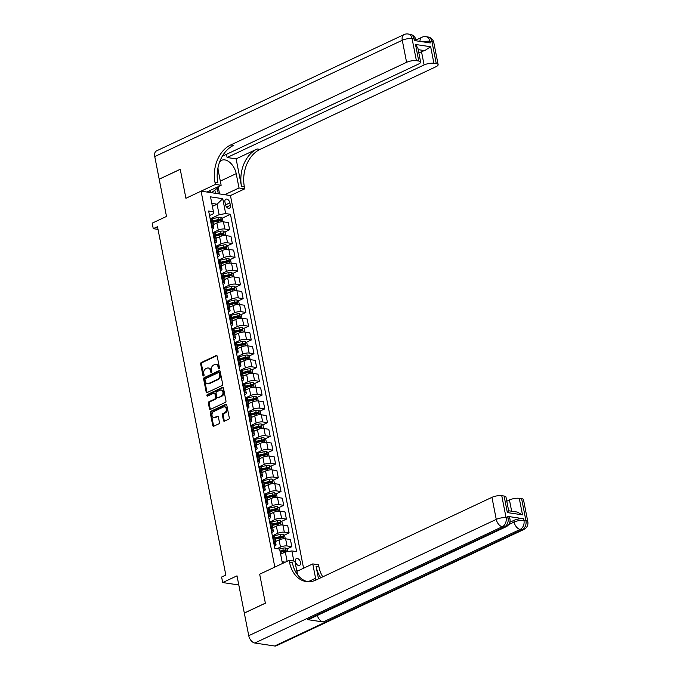<?xml version="1.0" encoding="UTF-8"?>
<svg xmlns="http://www.w3.org/2000/svg" width="680" height="680" viewBox="0 0 680 680"><rect width="100%" height="100%" fill="white"/><g stroke="black" fill="none" stroke-linecap="round" stroke-linejoin="round"><path stroke-width="1.02" d="M219.028 368.747A0.807 0.595 -81.5 0 0 219.453 367.719L217.201 356.226A1.156 0.842 -81.5 0 0 216.163 355.529L201.288 362.517A1.156 0.842 -81.5 0 0 200.677 363.987L202.929 375.488A0.807 0.595 -81.5 0 0 204.085 374.944L203.796 373.456A3.697 2.703 -81.5 0 1 205.76 368.747L207 368.169A3.697 2.703 -81.5 0 1 208.225 367.974A3.697 2.703 -81.5 0 1 210.324 370.387L210.613 371.875A0.807 0.595 -81.5 0 0 211.769 371.331L211.48 369.844A3.697 2.703 -81.5 0 1 213.444 365.143L214.684 364.556A3.697 2.703 -81.5 0 1 215.908 364.361A3.697 2.703 -81.5 0 1 218.008 366.775L218.297 368.262A0.807 0.595 -81.5 0 0 219.028 368.747M300.492 562.377A3.765 2.312 64.8 0 0 296.352 558.586A3.765 2.312 64.8 0 0 295.418 561.612A3.765 2.312 64.8 0 0 299.557 565.403A3.765 2.312 64.8 0 0 300.492 562.377M223.448 420.478A1.156 0.842 -81.5 0 0 224.485 421.175L228.658 419.212A1.156 0.842 -81.5 0 0 229.27 417.741L226.763 404.974A1.156 0.842 -81.5 0 0 225.726 404.277L210.851 411.273A1.156 0.842 -81.5 0 0 210.239 412.743L212.746 425.51A1.156 0.842 -81.5 0 0 213.783 426.199L218.824 423.835A1.156 0.842 -81.5 0 0 219.436 422.365L218.365 416.899A1.156 0.842 -81.5 0 0 217.328 416.202L214.829 417.375A3.094 2.261 -81.5 0 1 213.8 417.546A3.094 2.261 -81.5 0 1 211.973 414.842A3.094 2.261 -81.5 0 1 213.69 411.587L223.482 406.988A3.094 2.261 -81.5 0 1 224.51 406.827A3.094 2.261 -81.5 0 1 226.329 409.522A3.094 2.261 -81.5 0 1 224.621 412.777L222.989 413.542A1.156 0.842 -81.5 0 0 222.369 415.012L223.448 420.478L224.238 420.597A1.156 0.842 -81.5 0 0 224.519 421.158M222.283 156.281L418.464 64.099A7.064 2.108 168.9 0 0 420.631 62.024L417.936 48.288L415.505 44.472L430.67 46.75L433.916 63.291L436.262 63.64L431.936 41.59L429.947 41.293L430.27 42.942L414.392 40.562L414.069 38.913L412.08 38.615L416.406 60.665A7.064 2.108 168.9 0 0 406.598 62.322L402.271 40.273L154.751 156.57L159.188 179.171L180.234 169.278L185.92 198.28L180.243 169.337L159.196 179.222L166.498 216.435L152.184 223.159L153.263 228.667L157.48 226.695L225.828 575.067L221.612 577.039L222.7 582.556L238.799 584.97M274.669 646L522.181 529.703A7.064 4.326 64.8 0 0 523.889 529.482L276.369 645.779A7.064 4.326 -115.2 0 1 274.669 646L254.813 643.025A7.064 4.326 -115.2 0 1 248.752 635.689L244.315 613.096L265.37 603.202L259.675 574.209L265.353 603.152L244.307 613.037L237.005 575.832L222.7 582.556M297.56 574.779L294.899 561.229L289.144 560.362L259.675 574.209L274.83 567.086L201.076 191.156L230.452 195.559L244.766 188.836L244.375 186.856A29.436 21.522 98.5 0 1 260.015 149.405L435.973 66.725A7.064 2.108 168.9 0 0 438.141 64.651A7.064 2.108 168.9 0 0 436.262 63.64M214.999 182.444A29.436 21.522 98.5 0 1 230.639 144.993L233.495 145.427A29.436 21.522 98.5 0 0 217.855 182.877L214.999 182.444L215.39 184.433L185.92 198.28L201.076 191.156M222.054 385.56A1.156 0.842 -81.5 0 0 222.666 384.089L220.158 371.322A1.156 0.842 -81.5 0 0 219.121 370.625L204.246 377.613A1.156 0.842 -81.5 0 0 203.635 379.083L206.142 391.85A1.156 0.842 -81.5 0 0 207.179 392.547L222.054 385.56M223.465 388.144L225.973 400.92A1.156 0.842 -81.5 0 1 225.352 402.39L210.477 409.377A1.156 0.842 -81.5 0 1 209.44 408.68L208.369 403.214A1.156 0.842 -81.5 0 1 208.981 401.744L215.016 398.913A1.156 0.842 -81.5 0 0 215.628 397.443L214.922 393.813A1.156 0.842 -81.5 0 0 213.877 393.125L207.595 396.075A0.807 0.595 -81.5 0 1 207.306 394.561L222.428 387.455A1.156 0.842 -81.5 0 1 223.465 388.144M224.961 202.121L225.437 204.544A3.647 2.236 64.8 0 0 229.449 208.216A3.647 2.236 64.8 0 0 230.358 205.283L229.882 202.861A3.647 2.236 64.8 0 0 225.871 199.189A3.647 2.236 64.8 0 0 224.961 202.121M298.452 570.63L296.692 570.367M303.569 568.225L230.452 195.559M209.525 215.543L213.248 213.792L213.435 211.735L208.632 211.012L274.822 548.361L279.625 549.083L282.455 563.508M213.435 211.735L210.519 196.851L222.743 198.688L225.667 213.571L219.121 214.676L210.179 218.875M222.003 218.272L230.469 214.293L225.667 213.571M230.469 214.293L296.65 551.641L291.848 550.919L293.845 561.068M153.263 228.667L158.006 229.381M212.389 206.397L217.065 204.204L211.803 203.413M219.121 214.676L217.065 204.204L222.743 198.688M287.13 561.314L285.302 552.024L280.627 554.217M286.883 548.998L291.822 546.686L287.019 545.963A4.709 1.411 168.9 0 0 280.475 547.068L277.024 548.692M291.822 546.686L290.411 539.52L285.608 538.798A4.709 1.411 168.9 0 0 279.063 539.903L275.417 541.62M284.18 535.219L289.119 532.908L284.317 532.185A4.709 1.411 168.9 0 0 277.772 533.29L272.357 535.832M289.119 532.908L287.708 525.733L282.905 525.019A4.709 1.411 168.9 0 0 276.361 526.125L272.714 527.841M281.477 521.441L286.416 519.12L281.605 518.406A4.709 1.411 168.9 0 0 275.069 519.512L269.654 522.053M286.416 519.12L285.005 511.955L280.202 511.233A4.709 1.411 168.9 0 0 273.657 512.346L270.011 514.054M278.774 507.662L283.713 505.342L278.902 504.619A4.709 1.411 168.9 0 0 272.365 505.725L266.951 508.266M283.713 505.342L282.302 498.177L277.5 497.454A4.709 1.411 168.9 0 0 270.954 498.559L267.308 500.276M276.072 493.875L281.01 491.563L276.199 490.841A4.709 1.411 168.9 0 0 269.662 491.946L264.248 494.488M281.01 491.563L279.599 484.398L274.797 483.675A4.709 1.411 168.9 0 0 268.251 484.781L264.605 486.498M273.368 480.097L278.298 477.785L273.496 477.062A4.709 1.411 168.9 0 0 266.951 478.167L261.545 480.709M278.298 477.785L276.896 470.619L272.094 469.897A4.709 1.411 168.9 0 0 265.548 471.002L261.902 472.719M270.666 466.318L275.596 463.998L270.793 463.284A4.709 1.411 168.9 0 0 264.248 464.389L258.842 466.93M275.596 463.998L274.193 456.833L269.39 456.11A4.709 1.411 168.9 0 0 262.846 457.223L259.199 458.932M267.962 452.54L272.892 450.219L268.09 449.497A4.709 1.411 168.9 0 0 261.545 450.602L256.139 453.144M272.892 450.219L271.49 443.054L266.688 442.331A4.709 1.411 168.9 0 0 260.142 443.437L256.488 445.154M265.26 438.762L270.19 436.441L265.387 435.719A4.709 1.411 168.9 0 0 258.842 436.823L253.436 439.365M270.19 436.441L268.787 429.275L263.984 428.553A4.709 1.411 168.9 0 0 257.44 429.658L253.784 431.375M262.556 424.975L267.486 422.662L262.684 421.94A4.709 1.411 168.9 0 0 256.139 423.045L250.733 425.587M267.486 422.662L266.084 415.497L261.281 414.774A4.709 1.411 168.9 0 0 254.736 415.879L251.081 417.596M259.853 411.196L264.784 408.875L259.981 408.161A4.709 1.411 168.9 0 0 253.436 409.267L248.03 411.808M264.784 408.875L263.381 401.71L258.578 400.996A4.709 1.411 168.9 0 0 252.033 402.101L248.378 403.809M257.15 397.418L262.08 395.097L257.278 394.375A4.709 1.411 168.9 0 0 250.733 395.479L245.327 398.021M262.08 395.097L260.678 387.931L255.867 387.209A4.709 1.411 168.9 0 0 249.33 388.314L245.675 390.031M254.448 383.639L259.377 381.319L254.575 380.596A4.709 1.411 168.9 0 0 248.03 381.701L242.615 384.243M259.377 381.319L257.975 374.153L253.164 373.43A4.709 1.411 168.9 0 0 246.627 374.536L242.973 376.252M251.745 369.852L256.675 367.54L251.872 366.817A4.709 1.411 168.9 0 0 245.327 367.923L239.912 370.464M256.675 367.54L255.263 360.375L250.461 359.652A4.709 1.411 168.9 0 0 243.916 360.757L240.269 362.474M249.033 356.074L253.972 353.753L249.169 353.039A4.709 1.411 168.9 0 0 242.624 354.144L237.209 356.685M253.972 353.753L252.56 346.587L247.758 345.874A4.709 1.411 168.9 0 0 241.213 346.978L237.566 348.687M246.33 342.295L251.269 339.975L246.466 339.252A4.709 1.411 168.9 0 0 239.921 340.357L234.506 342.907M251.269 339.975L249.857 332.809L245.055 332.087A4.709 1.411 168.9 0 0 238.51 333.192L234.863 334.909M243.627 328.517L248.565 326.196L243.754 325.474A4.709 1.411 168.9 0 0 237.218 326.578L231.803 329.12M248.565 326.196L247.154 319.03L242.352 318.308A4.709 1.411 168.9 0 0 235.807 319.413L232.16 321.13M240.924 314.729L245.862 312.418L241.051 311.695A4.709 1.411 168.9 0 0 234.515 312.8L229.1 315.341M245.862 312.418L244.451 305.252L239.649 304.529A4.709 1.411 168.9 0 0 233.104 305.635L229.457 307.351M238.221 300.951L243.151 298.63L238.349 297.916A4.709 1.411 168.9 0 0 231.803 299.022L226.398 301.563M243.151 298.63L241.749 291.465L236.946 290.751A4.709 1.411 168.9 0 0 230.401 291.856L226.754 293.565M235.518 287.173L240.448 284.852L235.645 284.129A4.709 1.411 168.9 0 0 229.1 285.243L223.695 287.784M240.448 284.852L239.046 277.686L234.243 276.964A4.709 1.411 168.9 0 0 227.698 278.069L224.051 279.786M232.815 273.394L237.745 271.074L232.942 270.351A4.709 1.411 168.9 0 0 226.398 271.456L220.992 273.998M237.745 271.074L236.343 263.908L231.54 263.185A4.709 1.411 168.9 0 0 224.995 264.291L221.34 266.007M230.112 259.607L235.042 257.295L230.239 256.572A4.709 1.411 168.9 0 0 223.695 257.677L218.288 260.219M235.042 257.295L233.639 250.129L228.837 249.407A4.709 1.411 168.9 0 0 222.292 250.512L218.637 252.229M227.409 245.828L232.339 243.508L227.536 242.794A4.709 1.411 168.9 0 0 220.992 243.899L215.585 246.44M232.339 243.508L230.936 236.343L226.134 235.628A4.709 1.411 168.9 0 0 219.589 236.733L215.934 238.45M224.706 232.05L229.636 229.729L224.833 229.007A4.709 1.411 168.9 0 0 218.288 230.121L212.882 232.662M229.636 229.729L228.233 222.564L223.431 221.841A4.709 1.411 168.9 0 0 216.886 222.947L213.231 224.663M282.098 561.706L285.277 562.182M212.228 229.322L212.415 229.236A4.709 1.411 168.9 0 0 213.86 227.851A4.709 1.411 168.9 0 0 212.602 227.179L211.778 227.052M214.931 243.1L215.118 243.015A4.709 1.411 168.9 0 0 216.563 241.629A4.709 1.411 168.9 0 0 215.305 240.958L214.481 240.83M217.634 256.887L217.821 256.793A4.709 1.411 168.9 0 0 219.266 255.417A4.709 1.411 168.9 0 0 218.008 254.736L217.183 254.618M220.337 270.666L220.524 270.58A4.709 1.411 168.9 0 0 221.969 269.195A4.709 1.411 168.9 0 0 220.72 268.515L219.886 268.396M223.04 284.444L223.227 284.359A4.709 1.411 168.9 0 0 224.672 282.974A4.709 1.411 168.9 0 0 223.423 282.302L222.598 282.175M225.743 298.223L225.93 298.137A4.709 1.411 168.9 0 0 227.375 296.752A4.709 1.411 168.9 0 0 226.125 296.08L225.301 295.953M228.446 312.01L228.633 311.916A4.709 1.411 168.9 0 0 230.078 310.539A4.709 1.411 168.9 0 0 228.828 309.859L228.004 309.74M231.149 325.788L231.336 325.703A4.709 1.411 168.9 0 0 232.781 324.317A4.709 1.411 168.9 0 0 231.531 323.637L230.707 323.519M233.852 339.567L234.039 339.481A4.709 1.411 168.9 0 0 235.484 338.096A4.709 1.411 168.9 0 0 234.234 337.425L233.41 337.297M236.555 353.345L236.742 353.26A4.709 1.411 168.9 0 0 238.187 351.875A4.709 1.411 168.9 0 0 236.938 351.203L236.113 351.075M239.258 367.132L239.453 367.038A4.709 1.411 168.9 0 0 240.899 365.661A4.709 1.411 168.9 0 0 239.641 364.981L238.816 364.854M241.97 380.911L242.156 380.817A4.709 1.411 168.9 0 0 243.601 379.44A4.709 1.411 168.9 0 0 242.344 378.76L241.519 378.641M244.673 394.689L244.859 394.604A4.709 1.411 168.9 0 0 246.304 393.219A4.709 1.411 168.9 0 0 245.047 392.547L244.222 392.42M247.375 408.467L247.562 408.382A4.709 1.411 168.9 0 0 249.007 406.997A4.709 1.411 168.9 0 0 247.75 406.325L246.925 406.198M250.078 422.254L250.266 422.161A4.709 1.411 168.9 0 0 251.71 420.775A4.709 1.411 168.9 0 0 250.452 420.104L249.628 419.976M252.781 436.033L252.969 435.94A4.709 1.411 168.9 0 0 254.413 434.562A4.709 1.411 168.9 0 0 253.155 433.882L252.331 433.763M255.484 449.812L255.672 449.726A4.709 1.411 168.9 0 0 257.116 448.341A4.709 1.411 168.9 0 0 255.867 447.661L255.034 447.542M258.188 463.59L258.375 463.505A4.709 1.411 168.9 0 0 259.82 462.119A4.709 1.411 168.9 0 0 258.57 461.448L257.745 461.32M260.89 477.377L261.077 477.284A4.709 1.411 168.9 0 0 262.523 475.898A4.709 1.411 168.9 0 0 261.273 475.226L260.449 475.099M263.594 491.156L263.78 491.062A4.709 1.411 168.9 0 0 265.225 489.685A4.709 1.411 168.9 0 0 263.976 489.005L263.151 488.886M266.297 504.934L266.483 504.849A4.709 1.411 168.9 0 0 267.928 503.463A4.709 1.411 168.9 0 0 266.679 502.784L265.854 502.664M269 518.712L269.186 518.627A4.709 1.411 168.9 0 0 270.631 517.242A4.709 1.411 168.9 0 0 269.382 516.571L268.558 516.443M271.702 532.5L271.889 532.406A4.709 1.411 168.9 0 0 273.334 531.02A4.709 1.411 168.9 0 0 272.085 530.349L271.26 530.221M274.405 546.278L274.601 546.185A4.709 1.411 168.9 0 0 276.046 544.808A4.709 1.411 168.9 0 0 274.788 544.127L273.964 544.009M214.251 221.909L218.093 220.107M216.954 235.688L220.796 233.886M219.657 249.475L223.499 247.665M222.36 263.253L226.202 261.443M225.063 277.032L228.905 275.23M227.766 290.81L231.608 289.008M230.469 304.598L234.32 302.787M233.172 318.376L237.023 316.565M235.883 332.154L239.725 330.352M238.587 345.933L242.428 344.131M241.29 359.712L245.131 357.909M243.993 373.499L247.834 371.688M246.696 387.277L250.537 385.475M249.399 401.055L253.24 399.253M252.101 414.834L255.944 413.032M254.804 428.621L258.647 426.81M257.507 442.399L261.35 440.589M260.21 456.178L264.052 454.376M262.913 469.956L266.755 468.154M265.616 483.743L269.467 481.933M268.32 497.522L272.17 495.712M271.031 511.3L274.873 509.498M273.734 525.079L277.576 523.277M276.437 538.866L280.279 537.056M280.219 552.135L282.982 550.834M213.86 227.851L212.449 220.685A4.709 1.411 168.9 0 0 211.2 220.014L210.375 219.886M216.563 241.629L215.152 234.464A4.709 1.411 168.9 0 0 213.903 233.792L213.078 233.665M219.266 255.417L217.863 248.251A4.709 1.411 168.9 0 0 216.606 247.571L215.781 247.452M221.969 269.195L220.566 262.029A4.709 1.411 168.9 0 0 219.308 261.35L218.484 261.231M224.672 282.974L223.269 275.808A4.709 1.411 168.9 0 0 222.011 275.137L221.187 275.009M227.375 296.752L225.973 289.587A4.709 1.411 168.9 0 0 224.714 288.915L223.89 288.787M230.078 310.539L228.675 303.374A4.709 1.411 168.9 0 0 227.417 302.694L226.593 302.566M232.781 324.317L231.378 317.152A4.709 1.411 168.9 0 0 230.121 316.472L229.296 316.353M235.484 338.096L234.081 330.93A4.709 1.411 168.9 0 0 232.832 330.259L231.999 330.131M238.187 351.875L236.784 344.709A4.709 1.411 168.9 0 0 235.535 344.037L234.71 343.91M240.899 365.661L239.487 358.488A4.709 1.411 168.9 0 0 238.238 357.816L237.413 357.688M243.601 379.44L242.19 372.274A4.709 1.411 168.9 0 0 240.941 371.594L240.117 371.475M246.304 393.219L244.894 386.053A4.709 1.411 168.9 0 0 243.644 385.373L242.82 385.254M249.007 406.997L247.597 399.832A4.709 1.411 168.9 0 0 246.347 399.16L245.523 399.032M251.71 420.775L250.3 413.61A4.709 1.411 168.9 0 0 249.05 412.938L248.225 412.811M254.413 434.562L253.011 427.397A4.709 1.411 168.9 0 0 251.753 426.717L250.928 426.598M257.116 448.341L255.714 441.175A4.709 1.411 168.9 0 0 254.456 440.495L253.631 440.377M259.82 462.119L258.417 454.954A4.709 1.411 168.9 0 0 257.159 454.283L256.334 454.155M262.523 475.898L261.12 468.733A4.709 1.411 168.9 0 0 259.862 468.061L259.037 467.933M265.225 489.685L263.823 482.519A4.709 1.411 168.9 0 0 262.565 481.839L261.74 481.721M267.928 503.463L266.526 496.298A4.709 1.411 168.9 0 0 265.268 495.618L264.444 495.499M270.631 517.242L269.229 510.077A4.709 1.411 168.9 0 0 267.971 509.405L267.147 509.277M273.334 531.02L271.932 523.855A4.709 1.411 168.9 0 0 270.683 523.183L269.858 523.056M276.046 544.808L274.635 537.642A4.709 1.411 168.9 0 0 273.385 536.962L272.561 536.843M285.302 552.024L291.848 550.919M219.19 368.637A0.807 0.595 -81.5 0 1 219.096 368.381L218.799 366.894A3.697 2.703 -81.5 0 0 216.707 364.48L215.908 364.361M208.225 367.974L209.023 368.092A3.697 2.703 -81.5 0 1 211.114 370.506L211.412 371.994A0.807 0.595 -81.5 0 0 211.506 372.249M216.92 355.666L202.079 362.635A1.156 0.842 -81.5 0 0 201.467 364.106L203.719 375.606A0.807 0.595 -81.5 0 0 203.813 375.861M219.886 370.762L205.045 377.731A1.156 0.842 -81.5 0 0 204.425 379.202L206.932 391.969A1.156 0.842 -81.5 0 0 207.213 392.53M219.24 373.056A0.807 0.595 -81.5 0 0 218.509 372.563L205.453 378.7A0.807 0.595 -81.5 0 0 205.029 379.729L205.334 381.301A3.697 2.703 -81.5 0 0 207.425 383.716A3.697 2.703 -81.5 0 0 208.658 383.52L217.583 379.329A3.697 2.703 -81.5 0 0 219.547 374.62L219.24 373.056L220.031 373.175A0.807 0.595 -81.5 0 0 219.572 372.64L218.781 372.521M207.425 383.716L208.225 383.834A3.697 2.703 -81.5 0 0 209.448 383.639L208.658 383.52M220.031 373.175L220.337 374.74A3.697 2.703 -81.5 0 1 218.374 379.449L209.448 383.639M214.268 393.065L215.058 393.184A1.156 0.842 -81.5 0 1 215.713 393.933L216.427 397.562A1.156 0.842 -81.5 0 1 215.806 399.032L209.78 401.863A1.156 0.842 -81.5 0 0 209.159 403.333L210.239 408.799A1.156 0.842 -81.5 0 0 210.511 409.36M223.184 387.591L208.097 394.68A0.807 0.595 -81.5 0 0 207.774 395.99M221.272 395.973A3.094 2.261 -81.5 0 0 222.989 392.717A3.094 2.261 -81.5 0 0 221.17 390.023A3.094 2.261 -81.5 0 0 220.142 390.184L216.691 391.799A1.156 0.842 -81.5 0 0 216.078 393.269L216.784 396.899A1.156 0.842 -81.5 0 0 217.829 397.587L222.071 396.091A3.094 2.261 -81.5 0 0 223.779 392.836A3.094 2.261 -81.5 0 0 221.96 390.142L221.17 390.023M217.439 397.655L218.237 397.774A1.156 0.842 -81.5 0 0 218.62 397.707L217.829 397.587M222.071 396.091L218.62 397.707M224.51 406.827L225.301 406.946A3.094 2.261 -81.5 0 1 227.128 409.64A3.094 2.261 -81.5 0 1 225.411 412.896L223.779 413.661A1.156 0.842 -81.5 0 0 223.167 415.131L224.238 420.597M213.8 417.546L214.591 417.664A3.094 2.261 -81.5 0 0 215.619 417.495L214.829 417.375M217.328 416.202L218.059 416.313L215.619 417.495M226.482 404.413L211.65 411.392A1.156 0.842 -81.5 0 0 211.03 412.862L213.537 425.629A1.156 0.842 -81.5 0 0 213.817 426.181M223.082 221.807L222.453 218.603L220.651 217.269A3.119 0.935 168.9 0 0 217.923 217.481L212.356 218.781A9.01 2.694 168.9 0 0 210.264 219.351M214.617 224.018L213.435 224.29A9.01 2.694 168.9 0 0 213.171 224.349M212.763 222.258A9.01 2.694 -11.1 0 1 213.027 222.199L218.595 220.898A3.119 0.935 -11.1 0 1 220.618 220.643L220.362 219.317A3.119 0.935 168.9 0 0 218.331 219.572L212.763 220.873A9.01 2.694 168.9 0 0 212.5 220.932M212.594 221.391A7.48 2.236 -11.1 0 1 213.027 221.28L218.595 219.988A1.59 0.476 -11.1 0 1 219.147 219.886L219.929 220.405M225.785 235.586L225.156 232.39L223.354 231.047A3.119 0.935 168.9 0 0 220.626 231.259L215.058 232.56A9.01 2.694 168.9 0 0 212.976 233.129M217.319 237.796L216.138 238.068A9.01 2.694 168.9 0 0 215.874 238.136M215.466 236.036A9.01 2.694 -11.1 0 1 215.73 235.977L221.298 234.676A3.119 0.935 -11.1 0 1 223.321 234.422L223.065 233.104A3.119 0.935 168.9 0 0 221.034 233.359L215.466 234.651A9.01 2.694 168.9 0 0 215.203 234.719M215.296 235.169A7.48 2.236 -11.1 0 1 215.73 235.067L221.298 233.767A1.59 0.476 -11.1 0 1 221.85 233.674L222.632 234.183M228.488 249.364L227.859 246.168L226.057 244.825A3.119 0.935 168.9 0 0 223.329 245.038L217.761 246.338A9.01 2.694 168.9 0 0 215.679 246.908M220.023 251.575L218.841 251.855A9.01 2.694 168.9 0 0 218.577 251.915M218.169 249.824A9.01 2.694 -11.1 0 1 218.433 249.755L224 248.463A3.119 0.935 -11.1 0 1 226.032 248.2L225.769 246.882A3.119 0.935 168.9 0 0 223.746 247.137L218.169 248.429A9.01 2.694 168.9 0 0 217.906 248.498M218 248.948A7.48 2.236 -11.1 0 1 218.433 248.846L224 247.546A1.59 0.476 -11.1 0 1 224.561 247.452L225.335 247.962M231.191 263.143L230.562 259.947L228.76 258.604A3.119 0.935 168.9 0 0 226.032 258.825L220.464 260.117A9.01 2.694 168.9 0 0 218.382 260.686M222.734 265.353L221.544 265.633A9.01 2.694 168.9 0 0 221.28 265.693M220.873 263.602A9.01 2.694 -11.1 0 1 221.136 263.534L226.703 262.242A3.119 0.935 -11.1 0 1 228.735 261.987L228.472 260.661A3.119 0.935 168.9 0 0 226.449 260.916L220.881 262.216A9.01 2.694 168.9 0 0 220.609 262.276M220.702 262.735A7.48 2.236 -11.1 0 1 221.136 262.625L226.712 261.332A1.59 0.476 -11.1 0 1 227.264 261.231L228.047 261.74M233.894 276.93L233.266 273.725L231.463 272.391A3.119 0.935 168.9 0 0 228.735 272.603L223.167 273.904A9.01 2.694 168.9 0 0 221.085 274.474M225.437 279.14L224.247 279.412A9.01 2.694 168.9 0 0 223.983 279.471M223.575 277.38A9.01 2.694 -11.1 0 1 223.839 277.321L229.406 276.021A3.119 0.935 -11.1 0 1 231.438 275.765L231.175 274.44A3.119 0.935 168.9 0 0 229.151 274.695L223.584 275.995A9.01 2.694 168.9 0 0 223.312 276.054M223.405 276.514A7.48 2.236 -11.1 0 1 223.839 276.403L229.415 275.111A1.59 0.476 -11.1 0 1 229.968 275.009L230.75 275.527M211.488 192.72L209.355 190.833M217.668 186.932L217.838 187.833L211.582 192.669M224.698 194.701L239.011 187.977L236.198 173.646A13.243 8.117 64.8 0 0 221.637 160.319A13.243 8.117 64.8 0 0 219.598 162.027M218.008 167.603A13.243 8.117 64.8 0 0 218.331 170.96L221.144 185.292L215.39 184.433M239.011 187.977L244.766 188.836M236.113 158.865L241.519 186.422A29.436 21.522 98.5 0 1 257.159 148.971L236.113 158.865L227.103 157.513L226.474 154.309M433.916 63.291A7.064 2.108 168.9 0 0 424.099 64.948L421.506 51.714A7.064 2.108 -11.1 0 1 424.668 50.626L418.208 49.657M227.103 157.513L424.099 64.948M154.751 156.57A7.064 4.326 -115.2 0 1 156.51 150.892L404.03 34.595A7.064 4.326 64.8 0 0 402.271 40.273A7.064 2.108 -11.1 0 1 412.08 38.615A7.064 5.168 98.5 0 0 408.076 34A7.064 7.064 0 0 0 404.03 34.595M206.831 192.015L221.144 185.292M420.631 62.024A7.064 2.108 168.9 0 0 418.752 61.013L415.505 44.472M416.406 60.665L418.752 61.013M230.639 144.993L406.598 62.322M418.854 52.964L421.506 51.714M430.67 46.75L424.668 50.626M218.161 186.694L219.58 193.928M218.314 193.74L217.243 188.292M215.466 193.316L214.846 190.145M509.821 522.291L513.808 520.421A7.064 2.108 -11.1 0 1 523.625 518.763L507.748 516.375A7.064 2.108 -11.1 0 1 509.626 517.395L509.949 519.044A7.064 2.108 168.9 0 0 508.07 518.033L507.748 516.375M315.843 580.091A13.243 8.117 64.8 0 0 315.579 578.238L312.766 563.907L318.521 564.774L318.911 566.755A29.436 21.522 -81.5 0 0 322.762 576.836M289.144 560.362L289.536 562.351A29.436 21.522 -81.5 0 0 306.212 581.562A29.436 21.522 -81.5 0 0 315.988 580.023L491.946 497.344A7.064 2.108 -11.1 0 1 501.755 495.686L506.081 517.735L508.07 518.033A7.064 5.168 -81.5 0 1 504.313 527.017L502.333 526.719L254.813 643.025M318.512 578.833L316.055 566.329A29.436 21.522 -81.5 0 0 320.798 577.762M508.674 510.765L517.2 512.048L522.512 514.845L507.348 512.575L504.101 496.035L501.755 495.686M504.101 496.035A7.064 2.108 -11.1 0 1 505.979 497.054L508.657 510.765M307.309 619.582L504.313 527.017A7.064 4.326 64.8 0 0 506.022 526.796L309.017 619.361A7.064 4.326 -115.2 0 1 307.309 619.582L323.195 621.971A7.064 4.326 -115.2 0 1 317.33 615.46M296.888 571.37L312.766 563.907M506.796 501.219L509.447 499.97A7.064 2.108 -11.1 0 1 519.265 498.312L522.512 514.845M523.625 518.763L523.948 520.413L525.938 520.71L521.611 498.661L519.265 498.312M521.611 498.661A7.064 2.108 -11.1 0 1 523.49 499.681L527.816 521.721A7.064 2.108 168.9 0 0 525.938 520.71A7.064 5.168 -81.5 0 1 522.181 529.703L520.2 529.406L323.195 621.971M289.536 562.351L292.392 562.777A29.436 21.522 -81.5 0 0 307.649 581.715M507.348 512.575L508.3 511.071M236.598 290.708L235.977 287.512L234.167 286.17A3.119 0.935 168.9 0 0 231.438 286.382L225.871 287.683A9.01 2.694 168.9 0 0 223.788 288.252M228.14 292.918L226.958 293.19A9.01 2.694 168.9 0 0 226.686 293.258M226.278 291.159A9.01 2.694 -11.1 0 1 226.542 291.1L232.109 289.799A3.119 0.935 -11.1 0 1 234.141 289.544L233.877 288.226A3.119 0.935 168.9 0 0 231.854 288.481L226.287 289.774A9.01 2.694 168.9 0 0 226.024 289.841M226.108 290.292A7.48 2.236 -11.1 0 1 226.55 290.19L232.118 288.889A1.59 0.476 -11.1 0 1 232.671 288.787L233.452 289.306M239.3 304.487L238.68 301.291L236.87 299.948A3.119 0.935 168.9 0 0 234.141 300.161L228.574 301.461A9.01 2.694 168.9 0 0 226.491 302.03M230.843 306.697L229.661 306.977A9.01 2.694 168.9 0 0 229.389 307.037M228.981 304.938A9.01 2.694 -11.1 0 1 229.245 304.878L234.812 303.577A3.119 0.935 -11.1 0 1 236.844 303.322L236.58 302.005A3.119 0.935 168.9 0 0 234.557 302.26L228.99 303.552A9.01 2.694 168.9 0 0 228.726 303.62M228.811 304.07A7.48 2.236 -11.1 0 1 229.253 303.969L234.821 302.668A1.59 0.476 -11.1 0 1 235.374 302.575L236.155 303.084M242.003 318.265L241.383 315.07L239.573 313.726A3.119 0.935 168.9 0 0 236.852 313.947L231.276 315.24A9.01 2.694 168.9 0 0 229.194 315.809M233.546 320.475L232.364 320.756A9.01 2.694 168.9 0 0 232.101 320.815M231.684 318.725A9.01 2.694 -11.1 0 1 231.948 318.656L237.516 317.365A3.119 0.935 -11.1 0 1 239.547 317.109L239.283 315.784A3.119 0.935 168.9 0 0 237.26 316.038L231.693 317.339A9.01 2.694 168.9 0 0 231.429 317.399M231.514 317.857A7.48 2.236 -11.1 0 1 231.956 317.747L237.524 316.455A1.59 0.476 -11.1 0 1 238.076 316.353L238.858 316.863M244.715 332.052L244.086 328.848L242.275 327.513A3.119 0.935 168.9 0 0 239.555 327.726L233.988 329.018A9.01 2.694 168.9 0 0 231.897 329.596M236.249 334.262L235.067 334.534A9.01 2.694 168.9 0 0 234.804 334.594M234.387 332.503A9.01 2.694 -11.1 0 1 234.651 332.444L240.227 331.143A3.119 0.935 -11.1 0 1 242.25 330.888L241.986 329.562A3.119 0.935 168.9 0 0 239.963 329.817L234.396 331.118A9.01 2.694 168.9 0 0 234.132 331.177M234.218 331.636A7.48 2.236 -11.1 0 1 234.659 331.525L240.227 330.233A1.59 0.476 -11.1 0 1 240.779 330.131L241.561 330.65M247.418 345.831L246.789 342.635L244.978 341.292A3.119 0.935 168.9 0 0 242.258 341.504L236.691 342.805A9.01 2.694 168.9 0 0 234.6 343.375M238.952 348.041L237.77 348.313A9.01 2.694 168.9 0 0 237.507 348.381M237.09 346.281A9.01 2.694 -11.1 0 1 237.354 346.222L242.93 344.921A3.119 0.935 -11.1 0 1 244.953 344.666L244.698 343.341A3.119 0.935 168.9 0 0 242.667 343.604L237.099 344.896A9.01 2.694 168.9 0 0 236.835 344.964M236.921 345.414A7.48 2.236 -11.1 0 1 237.362 345.312L242.93 344.012A1.59 0.476 -11.1 0 1 243.482 343.91L244.264 344.428M250.121 359.609L249.492 356.413L247.69 355.07A3.119 0.935 168.9 0 0 244.962 355.283L239.394 356.583A9.01 2.694 168.9 0 0 237.303 357.153M241.655 361.82L240.474 362.091A9.01 2.694 168.9 0 0 240.21 362.159M239.793 360.06A9.01 2.694 -11.1 0 1 240.065 360L245.633 358.7A3.119 0.935 -11.1 0 1 247.656 358.445L247.401 357.127A3.119 0.935 168.9 0 0 245.37 357.382L239.802 358.675A9.01 2.694 168.9 0 0 239.538 358.743M239.624 359.193A7.48 2.236 -11.1 0 1 240.065 359.091L245.633 357.791A1.59 0.476 -11.1 0 1 246.185 357.697L246.968 358.207M252.824 373.388L252.195 370.192L250.393 368.849A3.119 0.935 168.9 0 0 247.665 369.07L242.097 370.362A9.01 2.694 168.9 0 0 240.006 370.931M244.358 375.598L243.176 375.878A9.01 2.694 168.9 0 0 242.913 375.938M242.505 373.847A9.01 2.694 -11.1 0 1 242.769 373.779L248.336 372.487A3.119 0.935 -11.1 0 1 250.359 372.232L250.104 370.906A3.119 0.935 168.9 0 0 248.073 371.161L242.505 372.462A9.01 2.694 168.9 0 0 242.242 372.521M242.326 372.98A7.48 2.236 -11.1 0 1 242.769 372.87L248.336 371.569A1.59 0.476 -11.1 0 1 248.888 371.475L249.671 371.986M255.527 387.175L254.898 383.971L253.096 382.636A3.119 0.935 168.9 0 0 250.368 382.849L244.8 384.14A9.01 2.694 168.9 0 0 242.709 384.719M247.061 389.385L245.879 389.657A9.01 2.694 168.9 0 0 245.616 389.716M245.208 387.625A9.01 2.694 -11.1 0 1 245.472 387.566L251.039 386.265A3.119 0.935 -11.1 0 1 253.062 386.01L252.807 384.684A3.119 0.935 168.9 0 0 250.775 384.94L245.208 386.24A9.01 2.694 168.9 0 0 244.945 386.3M245.038 386.758A7.48 2.236 -11.1 0 1 245.472 386.648L251.039 385.356A1.59 0.476 -11.1 0 1 251.591 385.254L252.374 385.773M258.23 400.953L257.601 397.757L255.799 396.414A3.119 0.935 168.9 0 0 253.071 396.627L247.503 397.927A9.01 2.694 168.9 0 0 245.412 398.497M249.764 403.163L248.582 403.435A9.01 2.694 168.9 0 0 248.319 403.503M247.911 401.404A9.01 2.694 -11.1 0 1 248.175 401.344L253.742 400.044A3.119 0.935 -11.1 0 1 255.765 399.789L255.51 398.463A3.119 0.935 168.9 0 0 253.478 398.726L247.911 400.019A9.01 2.694 168.9 0 0 247.648 400.087M247.741 400.537A7.48 2.236 -11.1 0 1 248.175 400.435L253.742 399.135A1.59 0.476 -11.1 0 1 254.294 399.032L255.076 399.551M260.933 414.732L260.304 411.536L258.502 410.193A3.119 0.935 168.9 0 0 255.774 410.405L250.206 411.706A9.01 2.694 168.9 0 0 248.115 412.275M252.467 416.942L251.285 417.214A9.01 2.694 168.9 0 0 251.022 417.282M250.614 415.183A9.01 2.694 -11.1 0 1 250.877 415.123L256.445 413.822A3.119 0.935 -11.1 0 1 258.468 413.567L258.213 412.25A3.119 0.935 168.9 0 0 256.181 412.505L250.614 413.797A9.01 2.694 168.9 0 0 250.35 413.865M250.444 414.315A7.48 2.236 -11.1 0 1 250.877 414.214L256.445 412.913A1.59 0.476 -11.1 0 1 256.998 412.82L257.779 413.329M263.636 428.51L263.007 425.315L261.205 423.971A3.119 0.935 168.9 0 0 258.476 424.192L252.909 425.484A9.01 2.694 168.9 0 0 250.826 426.054M255.17 430.721L253.988 431.001A9.01 2.694 168.9 0 0 253.725 431.06M253.317 428.969A9.01 2.694 -11.1 0 1 253.58 428.901L259.148 427.609A3.119 0.935 -11.1 0 1 261.179 427.354L260.916 426.028A3.119 0.935 168.9 0 0 258.893 426.284L253.317 427.584A9.01 2.694 168.9 0 0 253.053 427.644M253.147 428.102A7.48 2.236 -11.1 0 1 253.58 427.992L259.148 426.692A1.59 0.476 -11.1 0 1 259.7 426.598L260.482 427.108M266.339 442.289L265.71 439.093L263.908 437.758A3.119 0.935 168.9 0 0 261.179 437.971L255.612 439.263A9.01 2.694 168.9 0 0 253.529 439.841M257.881 444.508L256.692 444.779A9.01 2.694 168.9 0 0 256.428 444.839M256.02 442.748A9.01 2.694 -11.1 0 1 256.284 442.68L261.851 441.388A3.119 0.935 -11.1 0 1 263.882 441.133L263.619 439.807A3.119 0.935 168.9 0 0 261.596 440.062L256.02 441.363A9.01 2.694 168.9 0 0 255.756 441.422M255.85 441.881A7.48 2.236 -11.1 0 1 256.284 441.771L261.851 440.478A1.59 0.476 -11.1 0 1 262.412 440.377L263.194 440.895M269.042 456.076L268.413 452.871L266.611 451.537A3.119 0.935 168.9 0 0 263.882 451.75L258.315 453.05A9.01 2.694 168.9 0 0 256.232 453.619M260.584 458.286L259.394 458.558A9.01 2.694 168.9 0 0 259.131 458.626M258.723 456.526A9.01 2.694 -11.1 0 1 258.986 456.467L264.554 455.166A3.119 0.935 -11.1 0 1 266.585 454.912L266.322 453.585A3.119 0.935 168.9 0 0 264.299 453.849L258.731 455.141A9.01 2.694 168.9 0 0 258.459 455.2M258.553 455.66A7.48 2.236 -11.1 0 1 258.986 455.558L264.562 454.257A1.59 0.476 -11.1 0 1 265.115 454.155L265.897 454.673M271.745 469.854L271.116 466.659L269.314 465.315A3.119 0.935 168.9 0 0 266.585 465.528L261.018 466.829A9.01 2.694 168.9 0 0 258.935 467.398M263.287 472.065L262.106 472.337A9.01 2.694 168.9 0 0 261.834 472.404M261.426 470.305A9.01 2.694 -11.1 0 1 261.69 470.245L267.257 468.945A3.119 0.935 -11.1 0 1 269.288 468.69L269.025 467.373A3.119 0.935 168.9 0 0 267.002 467.627L261.435 468.919A9.01 2.694 168.9 0 0 261.162 468.988M261.256 469.438A7.48 2.236 -11.1 0 1 261.698 469.336L267.265 468.035A1.59 0.476 -11.1 0 1 267.818 467.942L268.6 468.452M274.448 483.633L273.827 480.437L272.017 479.094A3.119 0.935 168.9 0 0 269.288 479.315L263.721 480.607A9.01 2.694 168.9 0 0 261.639 481.177M265.99 485.843L264.809 486.123A9.01 2.694 168.9 0 0 264.537 486.183M264.129 484.092A9.01 2.694 -11.1 0 1 264.392 484.024L269.96 482.732A3.119 0.935 -11.1 0 1 271.991 482.477L271.728 481.151A3.119 0.935 168.9 0 0 269.705 481.406L264.137 482.706A9.01 2.694 168.9 0 0 263.874 482.766M263.959 483.225A7.48 2.236 -11.1 0 1 264.401 483.114L269.969 481.814A1.59 0.476 -11.1 0 1 270.521 481.721L271.303 482.231M277.151 497.412L276.53 494.215L274.72 492.873A3.119 0.935 168.9 0 0 272 493.094L266.424 494.385A9.01 2.694 168.9 0 0 264.341 494.963M268.694 499.621L267.512 499.902A9.01 2.694 168.9 0 0 267.249 499.962M266.832 497.87A9.01 2.694 -11.1 0 1 267.096 497.802L272.663 496.51A3.119 0.935 -11.1 0 1 274.695 496.256L274.431 494.929A3.119 0.935 168.9 0 0 272.408 495.185L266.841 496.485A9.01 2.694 168.9 0 0 266.577 496.544M266.662 497.004A7.48 2.236 -11.1 0 1 267.104 496.893L272.672 495.601A1.59 0.476 -11.1 0 1 273.224 495.499L274.006 496.009M279.863 511.198L279.233 507.994L277.423 506.66A3.119 0.935 168.9 0 0 274.703 506.872L269.135 508.173A9.01 2.694 168.9 0 0 267.045 508.742M271.397 513.409L270.215 513.681A9.01 2.694 168.9 0 0 269.951 513.748M269.535 511.649A9.01 2.694 -11.1 0 1 269.798 511.589L275.366 510.289A3.119 0.935 -11.1 0 1 277.398 510.034L277.134 508.708A3.119 0.935 168.9 0 0 275.111 508.963L269.543 510.263A9.01 2.694 168.9 0 0 269.28 510.323M269.365 510.782A7.48 2.236 -11.1 0 1 269.807 510.671L275.375 509.379A1.59 0.476 -11.1 0 1 275.927 509.277L276.709 509.796M282.565 524.977L281.936 521.781L280.126 520.438A3.119 0.935 168.9 0 0 277.406 520.65L271.839 521.951A9.01 2.694 168.9 0 0 269.748 522.52M274.1 527.187L272.918 527.459A9.01 2.694 168.9 0 0 272.654 527.527M272.238 525.428A9.01 2.694 -11.1 0 1 272.501 525.368L278.077 524.067A3.119 0.935 -11.1 0 1 280.1 523.812L279.846 522.495A3.119 0.935 168.9 0 0 277.814 522.75L272.247 524.042A9.01 2.694 168.9 0 0 271.983 524.11M272.068 524.56A7.48 2.236 -11.1 0 1 272.51 524.458L278.077 523.158A1.59 0.476 -11.1 0 1 278.63 523.064L279.412 523.575M285.269 538.755L284.639 535.56L282.837 534.216A3.119 0.935 168.9 0 0 280.109 534.438L274.541 535.729A9.01 2.694 168.9 0 0 272.45 536.299M276.802 540.965L275.621 541.246A9.01 2.694 168.9 0 0 275.357 541.306M274.941 539.215A9.01 2.694 -11.1 0 1 275.213 539.146L280.78 537.854A3.119 0.935 -11.1 0 1 282.803 537.6L282.548 536.274A3.119 0.935 168.9 0 0 280.517 536.529L274.95 537.829A9.01 2.694 168.9 0 0 274.686 537.888M274.771 538.339A7.48 2.236 -11.1 0 1 275.213 538.237L280.78 536.937A1.59 0.476 -11.1 0 1 281.333 536.843L282.115 537.353M287.784 551.608L287.343 549.338L285.541 547.995A3.119 0.935 168.9 0 0 282.812 548.216L279.293 549.032M280.271 552.381L283.483 551.633A3.119 0.935 -11.1 0 1 285.506 551.378L285.251 550.052A3.119 0.935 168.9 0 0 283.22 550.307L280.007 551.055M280.1 551.505L283.483 550.723A1.59 0.476 -11.1 0 1 284.036 550.621L284.818 551.131M280.475 547.068L279.063 539.903M277.772 533.29L276.361 526.125M275.069 519.512L273.657 512.346M272.365 505.725L270.954 498.559M269.662 491.946L268.251 484.781M266.951 478.167L265.548 471.002M264.248 464.389L262.846 457.223M261.545 450.602L260.142 443.437M258.842 436.823L257.44 429.658M256.139 423.045L254.736 415.879M253.436 409.267L252.033 402.101M250.733 395.479L249.33 388.314M248.03 381.701L246.627 374.536M245.327 367.923L243.916 360.757M242.624 354.144L241.213 346.978M239.921 340.357L238.51 333.192M237.218 326.578L235.807 319.413M234.515 312.8L233.104 305.635M231.803 299.022L230.401 291.856M229.1 285.243L227.698 278.069M226.398 271.456L224.995 264.291M223.695 257.677L222.292 250.512M220.992 243.899L219.589 236.733M218.288 230.121L216.886 222.947M212.602 227.179L211.2 220.014M224.833 229.007L223.431 221.841M227.536 242.794L226.134 235.628M215.305 240.958L213.903 233.792M230.239 256.572L228.837 249.407M218.008 254.736L216.606 247.571M232.942 270.351L231.54 263.185M220.72 268.515L219.308 261.35M235.645 284.129L234.243 276.964M223.423 282.302L222.011 275.137M238.349 297.916L236.946 290.751M226.125 296.08L224.714 288.915M241.051 311.695L239.649 304.529M228.828 309.859L227.417 302.694M243.754 325.474L242.352 318.308M231.531 323.637L230.121 316.472M246.466 339.252L245.055 332.087M234.234 337.425L232.832 330.259M249.169 353.039L247.758 345.874M236.938 351.203L235.535 344.037M251.872 366.817L250.461 359.652M239.641 364.981L238.238 357.816M254.575 380.596L253.164 373.43M242.344 378.76L240.941 371.594M257.278 394.375L255.867 387.209M245.047 392.547L243.644 385.373M259.981 408.161L258.578 400.996M247.75 406.325L246.347 399.16M262.684 421.94L261.281 414.774M250.452 420.104L249.05 412.938M265.387 435.719L263.984 428.553M253.155 433.882L251.753 426.717M268.09 449.497L266.688 442.331M255.867 447.661L254.456 440.495M270.793 463.284L269.39 456.11M258.57 461.448L257.159 454.283M273.496 477.062L272.094 469.897M261.273 475.226L259.862 468.061M276.199 490.841L274.797 483.675M263.976 489.005L262.565 481.839M278.902 504.619L277.5 497.454M266.679 502.784L265.268 495.618M281.605 518.406L280.202 511.233M269.382 516.571L267.971 509.405M284.317 532.185L282.905 525.019M272.085 530.349L270.683 523.183M287.019 545.963L285.608 538.798M274.788 544.127L273.385 536.962M225.522 204.909L229.882 202.861M226.61 207.043L230.358 205.283M218.799 366.894L218.008 366.775M211.412 371.994L210.613 371.875M211.114 370.506L210.324 370.387M203.719 375.606L202.929 375.488M201.467 364.106L200.677 363.987M202.079 362.635L201.288 362.517M216.894 355.64L216.163 355.529M219.096 368.381L218.297 368.262M206.932 391.969L206.142 391.85M204.425 379.202L203.635 379.083M205.045 377.731L204.246 377.613M219.852 370.736L219.121 370.625M218.374 379.449L217.583 379.329M220.337 374.74L219.547 374.62M210.239 408.799L209.44 408.68M209.159 403.333L208.369 403.214M209.78 401.863L208.981 401.744M215.806 399.032L215.016 398.913M216.427 397.562L215.628 397.443M215.713 393.933L214.922 393.813M208.097 394.68L207.306 394.561M223.159 387.566L222.428 387.455M223.167 415.131L222.369 415.012M223.779 413.661L222.989 413.542M225.411 412.896L224.621 412.777M213.537 425.629L212.746 425.51M211.03 412.862L210.239 412.743M211.65 411.392L210.851 411.273M226.457 404.387L225.726 404.277M221.578 221.807L220.694 217.303M212.763 220.873L212.356 218.781M213.435 224.29L213.027 222.199M218.331 219.572L217.923 217.481M218.858 222.258L218.595 220.898M219.147 219.886L220.362 219.317M224.281 235.586L223.397 231.081M215.466 234.651L215.058 232.56M216.138 238.068L215.73 235.977M221.034 233.359L220.626 231.259M221.561 236.036L221.298 234.676M221.85 233.674L223.065 233.104M226.984 249.364L226.1 244.859M218.169 248.429L217.761 246.338M218.841 251.855L218.433 249.755M223.746 247.137L223.329 245.038M224.264 249.815L224 248.463M224.561 247.452L225.769 246.882M229.687 263.143L228.803 258.638M220.881 262.216L220.464 260.117M221.544 265.633L221.136 263.534M226.449 260.916L226.032 258.825M226.975 263.602L226.703 262.242M227.264 261.231L228.472 260.661M232.39 276.93L231.506 272.425M223.584 275.995L223.167 273.904M224.247 279.412L223.839 277.321M229.151 274.695L228.735 272.603M229.678 277.38L229.406 276.021M229.968 275.009L231.175 274.44M241.519 186.422L244.375 186.856M257.159 148.971L260.015 149.405M423.198 41.888A7.064 2.108 -11.1 0 1 429.947 41.293A7.064 5.168 98.5 0 0 425.944 36.677A7.064 7.064 0 0 0 421.898 37.273A7.064 4.326 64.8 0 0 419.959 41.395M433.815 42.602A7.064 7.064 0 0 0 427.933 36.975A7.064 5.168 -81.5 0 1 431.936 41.59A7.064 2.108 -11.1 0 1 433.815 42.602L438.141 64.651M415.947 39.924A7.064 7.064 0 0 0 410.065 34.297A7.064 5.168 -81.5 0 1 414.069 38.913A7.064 2.108 -11.1 0 1 415.947 39.924L416.126 40.825M220.32 181.101L236.198 173.646M316.055 566.329L318.911 566.755M248.752 635.689L496.264 519.392L491.946 497.344M508.674 524.637L514.131 522.07L513.808 520.421M511.658 511.215L509.447 499.97M496.264 519.392A7.064 4.326 64.8 0 0 502.333 526.719A7.064 5.168 98.5 0 0 506.081 517.735A7.064 2.108 168.9 0 0 496.264 519.392M514.131 522.07A7.064 4.326 64.8 0 0 520.2 529.406A7.064 5.168 98.5 0 0 523.948 520.413A7.064 2.108 168.9 0 0 514.131 522.07M308.142 581.731L315.579 578.238M235.101 290.708L234.218 286.203M226.287 289.774L225.871 287.683M226.958 293.19L226.542 291.1M231.854 288.481L231.438 286.382M232.381 291.159L232.109 289.799M232.671 288.787L233.877 288.226M237.804 304.487L236.921 299.982M228.99 303.552L228.574 301.461M229.661 306.977L229.245 304.878M234.557 302.26L234.141 300.161M235.084 304.938L234.812 303.577M235.374 302.575L236.58 302.005M240.507 318.265L239.624 313.76M231.693 317.339L231.276 315.24M232.364 320.756L231.948 318.656M237.26 316.038L236.852 313.947M237.787 318.725L237.516 317.365M238.076 316.353L239.283 315.784M243.21 332.044L242.326 327.548M234.396 331.118L233.988 329.018M235.067 334.534L234.651 332.444M239.963 329.817L239.555 327.726M240.49 332.503L240.227 331.143M240.779 330.131L241.986 329.562M245.913 345.831L245.029 341.326M237.099 344.896L236.691 342.805M237.77 348.313L237.354 346.222M242.667 343.604L242.258 341.504M243.194 346.281L242.93 344.921M243.482 343.91L244.698 343.341M248.617 359.609L247.732 355.104M239.802 358.675L239.394 356.583M240.474 362.091L240.065 360M245.37 357.382L244.962 355.283M245.897 360.06L245.633 358.7M246.185 357.697L247.401 357.127M251.32 373.388L250.435 368.883M242.505 372.462L242.097 370.362M243.176 375.878L242.769 373.779M248.073 371.161L247.665 369.07M248.6 373.847L248.336 372.487M248.888 371.475L250.104 370.906M254.023 387.166L253.138 382.661M245.208 386.24L244.8 384.14M245.879 389.657L245.472 387.566M250.775 384.94L250.368 382.849M251.302 387.625L251.039 386.265M251.591 385.254L252.807 384.684M256.725 400.953L255.841 396.449M247.911 400.019L247.503 397.927M248.582 403.435L248.175 401.344M253.478 398.726L253.071 396.627M254.005 401.404L253.742 400.044M254.294 399.032L255.51 398.463M259.428 414.732L258.545 410.227M250.614 413.797L250.206 411.706M251.285 417.214L250.877 415.123M256.181 412.505L255.774 410.405M256.708 415.183L256.445 413.822M256.998 412.82L258.213 412.25M262.131 428.51L261.248 424.005M253.317 427.584L252.909 425.484M253.988 431.001L253.58 428.901M258.893 426.284L258.476 424.192M259.411 428.969L259.148 427.609M259.7 426.598L260.916 426.028M264.834 442.289L263.95 437.784M256.02 441.363L255.612 439.263M256.692 444.779L256.284 442.68M261.596 440.062L261.179 437.971M262.115 442.748L261.851 441.388M262.412 440.377L263.619 439.807M267.537 456.076L266.653 451.571M258.731 455.141L258.315 453.05M259.394 458.558L258.986 456.467M264.299 453.849L263.882 451.75M264.826 456.526L264.554 455.166M265.115 454.155L266.322 453.585M270.24 469.854L269.365 465.35M261.435 468.919L261.018 466.829M262.106 472.337L261.69 470.245M267.002 467.627L266.585 465.528M267.529 470.305L267.257 468.945M267.818 467.942L269.025 467.373M272.952 483.633L272.068 479.128M264.137 482.706L263.721 480.607M264.809 486.123L264.392 484.024M269.705 481.406L269.288 479.315M270.232 484.083L269.96 482.732M270.521 481.721L271.728 481.151M275.655 497.412L274.771 492.906M266.841 496.485L266.424 494.385M267.512 499.902L267.096 497.802M272.408 495.185L272 493.094M272.935 497.87L272.663 496.51M273.224 495.499L274.431 494.929M278.358 511.198L277.474 506.693M269.543 510.263L269.135 508.173M270.215 513.681L269.798 511.589M275.111 508.963L274.703 506.872M275.638 511.649L275.366 510.289M275.927 509.277L277.134 508.708M281.061 524.977L280.177 520.472M272.247 524.042L271.839 521.951M272.918 527.459L272.501 525.368M277.814 522.75L277.406 520.65M278.341 525.428L278.077 524.067M278.63 523.064L279.846 522.495M283.764 538.755L282.88 534.25M274.95 537.829L274.541 535.729M275.621 541.246L275.213 539.146M280.517 536.529L280.109 534.438M281.044 539.206L280.78 537.854M281.333 536.843L282.548 536.274M286.331 551.846L285.583 548.029M283.22 550.307L282.812 548.216M283.704 552.772L283.483 551.633M284.036 550.621L285.251 550.052M415.973 40.052L421.898 37.273M425.944 36.677L427.933 36.975M408.076 34L410.065 34.297M506.022 526.796A7.064 7.064 0 0 0 509.949 519.044M523.889 529.482A7.064 7.064 0 0 0 527.816 521.721"/></g></svg>
